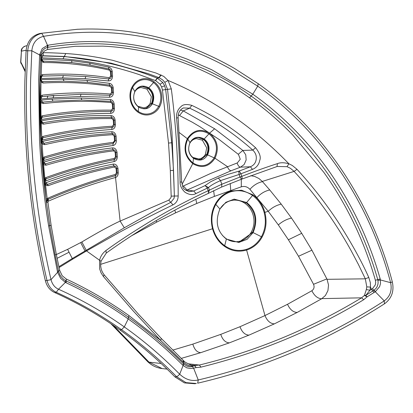 <?xml version="1.0" encoding="UTF-8"?>
<svg xmlns="http://www.w3.org/2000/svg" width="413" height="413" viewBox="0 0 413 413"><rect width="100%" height="100%" fill="white"/><g stroke="black" fill="none" stroke-linecap="round" stroke-linejoin="round"><path stroke-width="0.62" d="M192.592 366.553L190.171 366.811L187.125 366.233L183.434 363.827L183.811 362.722L188.132 365.386L192.267 366.104L195.122 365.964L195.994 367.622L193.475 368.205L192.267 366.104L192.122 365.118L193.769 365.36M41.161 58.507L41.708 58.078L42.709 55.74L64.49 56.462L110.813 63.091L147.911 73.56L159.15 77.696L162.645 79.895L164.823 82.342L168.034 80.447L171.307 88.893C172.975 101.495 174.446 115.717 175.711 131.561C177.327 151.974 178.153 173.445 178.189 195.979C178.065 200.083 176.336 203.041 173.001 204.858L168.803 200.15L170.972 197.631L171.178 196.139L174.389 196.036L174.064 198.323L170.812 202.334L156.362 209.85L124.313 227.785L120.121 221.084L168.803 200.15M41.207 76.343L41.909 76.178L41.114 78.475L40.376 78.981M63.101 79.141L86.993 80.411L109.187 83.307C111.407 83.648 112.754 85.171 113.234 87.871L112.119 87.845L111.438 86.121L109.528 85.078L87.633 82.357L64.051 81.165L63.101 79.141L40.99 79.595L40.675 79.002M112.274 71.635L111.159 71.609L110.529 69.926L108.887 68.878L109.084 70.045C87.329 65.058 65.621 62.554 43.969 62.539L41.734 59.08L71.418 60.654L89.673 63.163L108.65 67.128C110.689 67.649 111.897 69.152 112.274 71.635L112.543 76.142C112.326 79.394 110.865 80.984 108.149 80.922L85.047 78.707L62.559 77.902M63.442 75.589L42.245 76.075L63.442 75.594L62.554 77.902L41.114 78.475M196.335 383.465L194.724 383.734L184.42 382.897L174.931 376.893C157.601 359.295 139.269 343.642 119.94 329.946C99.43 315.362 77.675 302.899 54.666 292.554C50.03 290.437 46.922 286.488 45.353 280.706C30.345 215.87 23.52 149.108 24.878 80.416L26.086 50.784L31.822 50.773C32.715 42.89 36.618 38.079 43.535 36.339L47.521 45.311L48.084 45.198C73.049 41.052 97.835 40.428 122.449 43.334C144.787 45.977 166.434 51.269 187.378 59.209L211.673 69.725L252.808 94.2L257.727 86.167C319.166 129.496 368.67 199.319 390.615 282.678C392.247 290.478 390.12 296.555 384.235 300.891C327.313 337.7 265.322 364.065 198.255 379.975C191.606 381.483 185.422 379.557 179.691 374.209C162.232 356.476 143.76 340.71 124.287 326.91C103.627 312.218 81.707 299.657 58.522 289.234C54.779 287.531 52.27 284.34 51 279.668C36.029 214.987 29.24 148.381 30.629 79.843L31.822 50.773L39.663 54.96L39.705 54.49L40.872 54.955L40.789 55.827L39.602 55.579L39.658 54.96M40.835 55.327L40.794 55.848L41.166 55.951L41.063 59.844L41.687 61.609L41.785 60.546M51.909 99.125L81.072 98.057L110.281 99.559C112.45 99.869 113.756 101.376 114.194 104.081L114.458 108.547C114.282 111.582 112.981 113.188 110.55 113.363C87.189 113.456 64.16 115.511 41.45 119.522L41.016 120.137L42.74 122.785L41.367 122.444L40.402 119.956L41.104 117.669L42.043 117.246C64.944 113.239 87.923 111.303 110.983 111.433L112.739 110.545L113.338 108.521L113.074 104.055L112.341 102.207L110.72 101.335L81.851 100.013L53.04 101.149L42.56 102.161L41.362 100.142L51.909 99.125L53.04 101.149L42.131 102.171M71.418 60.654L72.208 62.668L43.133 61.109M109.187 83.307L109.791 86.255C87.489 82.827 65.29 81.753 43.184 83.034L42.415 81.65L64.051 81.165L42.095 81.624L40.995 79.595L40.443 79.621M53.132 97.788L41.026 98.986L41.728 96.699L53.881 95.486L53.127 97.788L80.344 96.513L81.005 94.324L109.889 95.3L111.732 94.494L112.388 92.414L112.119 87.845L111.407 87.83L109.791 86.255M47.144 98.33L47.887 96.033L81.005 94.324M104.045 274.888L103.446 276.56L132.981 310.664L160.688 340.488L161.209 338.541M183.842 361.091L183.811 362.722L160.698 340.498M198.483 137.565L203.676 139.336C208.56 143.554 209.665 148.69 206.99 154.751L200.821 159.604L193.485 158.22M193.485 158.334L193.284 158.081L193.485 158.334C188.55 154.359 187.414 149.062 190.068 142.449C193.506 137.023 198.214 135.877 204.198 139.011C209.128 142.986 210.269 148.282 207.61 154.896C204.172 160.321 199.464 161.462 193.485 158.334L192.974 162.975C185.396 156.434 183.687 148.468 187.838 139.073L189.97 142.671M179.402 132.661L187.838 139.073C193.501 130.756 200.589 129.032 209.086 133.905C216.665 140.441 218.379 148.412 214.228 157.802C208.56 166.124 201.477 167.848 192.974 162.975L192.742 163.651C184.848 156.79 183.052 148.443 187.363 138.613C193.305 129.945 200.728 128.138 209.623 133.198C217.517 140.059 219.313 148.401 215.003 158.231C209.055 166.898 201.637 168.705 192.742 163.651L181.994 184.497M219.902 209.014L225.88 202.293L234.207 199.138L246.644 202.509C255.983 210.036 258.135 220.062 253.107 232.586L247.129 239.308L238.807 242.462L226.365 239.091C217.031 231.564 214.874 221.538 219.902 209.014L215.813 204.389C219.396 198.095 224.404 193.898 230.831 191.787C238.461 189.557 245.699 190.775 252.544 195.452L246.644 202.509L245.988 202.576L245.105 203.439C249.922 207.078 252.797 211.895 253.732 217.888C254.506 222.855 253.69 227.615 251.28 232.178C248.141 237.475 243.902 240.578 238.564 241.481C234.14 242.224 229.865 241.197 225.725 238.394L222.514 235.534M146.398 108.237C143.672 109.053 141.05 108.598 138.525 106.879C133.642 102.636 132.454 97.478 134.958 91.412C136.693 88.346 139.166 86.678 142.382 86.42L148.277 88.186C153.177 92.404 154.359 97.525 151.829 103.565L146.393 108.237M178.24 114.876L192.319 122.222L199.763 126.631L219.153 139.511L238.497 154.467L240.252 159.263L237.356 162.898L210.454 173.537L182.608 186.335M138.365 106.864L138.592 107.081C133.657 103.1 132.434 97.819 134.927 91.232C138.226 85.837 142.852 84.701 148.809 87.83C153.744 91.81 154.963 97.091 152.469 103.678C149.17 109.073 144.545 110.209 138.592 107.081L138.309 111.479C134.674 108.836 132.299 105.32 131.189 100.922C130.012 96.281 130.503 91.784 132.661 87.432C134.979 83.312 138.138 80.803 142.124 79.91C146.068 79.022 149.904 79.921 153.636 82.595C157.281 85.501 159.557 89.26 160.461 93.87C161.302 98.16 160.74 102.279 158.762 106.224C156.553 110.178 153.538 112.651 149.728 113.642C145.866 114.644 142.062 113.926 138.309 111.479L138.071 112.243C134.38 109.651 131.876 105.945 130.57 101.118C129.408 95.666 129.93 90.927 132.129 86.916C134.411 82.708 137.73 80.06 142.093 78.981C146.026 78.005 150.074 78.945 154.235 81.795C158.267 85.176 160.667 89.136 161.442 93.674C162.309 98.433 161.71 102.775 159.65 106.709C157.606 110.638 154.426 113.245 150.115 114.535C146.052 115.583 142.036 114.819 138.071 112.243M183.362 186.005L187.063 190.021L185.979 190.455M180.435 110.101L183.274 110.891L179.634 115.377M181.292 109.213L183.377 107.938L189.665 108.17L183.274 110.891L214.631 128.773L242.865 150.43L238.27 154.281M208.152 193.475L209.427 190.099L208.503 187.543L205.018 185.618L210.733 181.72L218.332 178.034L228.033 174.363L238.791 171.194L239.086 174.477L220.521 180.605C214.848 183.057 210.842 185.37 208.503 187.543L195.984 193.532C192.912 195.339 189.231 194.895 184.952 192.21C181.539 188.917 179.918 185.499 180.099 181.963C179.65 159.005 178.473 137.663 176.568 117.942C176.268 113.219 177.698 109.497 180.868 106.776C182.809 104.386 186.469 103.926 191.844 105.382L189.665 108.17C212.344 118.913 233.386 132.893 252.792 150.11L242.865 150.43L245.766 154.839L246.148 159.97L244.135 164.544L240.552 167.126C239.184 167.074 238.033 165.69 237.108 162.98M208.044 193.521L208.555 192.572L208.193 190.723L221.827 184.229L240.01 177.027L241.553 179.201L221.605 187.063L221.827 184.229L220.521 180.605L218.332 178.034M221.611 187.063L241.533 179.206L277.051 166.522M252.968 194.838C258.698 198.916 262.673 204.76 264.883 212.354C267.082 221.404 266.142 229.664 262.059 237.139C258.548 243.458 253.422 247.759 246.68 250.051C238.642 252.291 231.228 251.042 224.445 246.293C218.714 242.214 214.739 236.375 212.53 228.776C210.331 219.726 211.27 211.466 215.354 203.991C218.864 197.677 223.991 193.372 230.733 191.08L241.569 190.212L252.968 194.838L252.544 195.452C258.259 199.613 262.136 205.313 264.181 212.561C266.359 221.146 265.44 229.215 261.424 236.763L253.107 232.586L251.28 232.178M241.3 179.294L241.3 186.826L214.393 196.392L196.764 203.459L175.633 212.824L156.744 222.075L131.453 235.838M47.887 96.033L41.434 96.756M103.446 276.565L101.066 272.89L99.641 268.92L99.6 260.298C100.452 256.401 102.579 253.133 105.986 250.495C117.034 242.369 131.504 232.839 149.398 221.905C167.693 210.862 187.29 200.47 208.193 190.723L206.836 187.254L205.018 185.618L193.687 191.002L188.999 191.704M191.844 105.382C214.693 116.203 235.937 130.317 255.585 147.73L252.792 150.11C255.709 152.944 256.819 156.197 256.112 159.877C255.492 163.13 253.592 165.427 250.412 166.769L240.552 167.126L231.208 170.703L187.058 190.021L193.687 191.002L195.984 193.532M255.585 147.73C259.731 153.001 261.114 157.234 259.736 160.425C258.899 164.694 256.488 167.683 252.488 169.382L250.412 166.769L238.791 171.194L239.938 171.963L240.908 173.79L239.086 174.477L240.01 177.027L241.832 176.341L242.106 178.23L241.553 179.201L241.904 178.912M174.374 196.036L173.522 170.373L171.72 142.764L165.67 89.575L167.549 89.368L171.937 131.866L174.389 196.036M241.3 186.826C244.548 185.886 247.423 186.722 249.922 189.324L268.238 211.301L264.181 212.561M118.004 168.561L118.257 172.918C118.139 175.468 117.147 177.017 115.284 177.554C92.476 183.806 70.158 191.678 48.331 201.177L48.192 198.044C70.494 188.416 92.884 180.548 115.372 174.451L115.335 175.69L116.724 174.601L117.127 172.892L116.874 168.54L115.81 166.377L113.9 165.861C91.294 170.383 69.126 176.578 47.392 184.446L45.662 184.27L45.802 182.598L46.194 182.639C68.233 174.735 90.524 168.566 113.069 164.121C115.661 163.796 117.302 165.272 118.004 168.561L116.125 168.525L114.458 167.022C92.326 171.467 70.241 177.683 48.202 185.674L46.189 182.639M171.178 196.139L170.316 170.584L168.514 143.068L162.459 90.049L161.617 86.957L160.079 84.216L155.603 80.623L138.365 74.314C112.775 65.858 87.654 60.685 63.008 58.801L41.703 57.856M43.081 61.145L41.925 60.603L41.166 58.057C41.171 56.328 41.45 55.6 41.992 55.879L64 56.607C91.743 58.646 118.996 64.382 145.758 73.819L157.379 78.181L162.805 82.523L164.663 85.837L165.67 89.575L162.459 90.049M108.65 67.128L108.887 68.878L90.204 65.099L72.884 62.735M42.565 61.031L72.032 62.647M63.442 75.594L85.832 76.519L108.784 78.986L110.746 78.222L111.422 76.116L111.159 71.609L110.457 71.588L109.084 70.045M113.234 87.871L113.503 92.44C113.307 95.579 111.923 97.179 109.352 97.236L80.344 96.513M41.026 98.986L40.624 99.347L40.123 99.084M40.624 99.347L40.128 99.543M40.582 99.564L41.362 100.142M41.367 119.543L41.682 117.344L42.043 117.246L41.45 119.522M41.682 117.344L42.043 117.246L42.482 115.754C65.326 111.763 88.263 109.894 111.298 110.142L110.55 113.363M41.357 120.766L41.615 122.625L42.116 122.785M41.481 120.782C64.299 116.853 87.463 115.139 110.973 115.63C113.25 115.79 114.644 117.302 115.144 120.162L114.024 120.137L113.157 118.149L111.51 117.411C88.496 117.039 65.574 118.83 42.74 122.785L43.608 124.148L41.223 123.533L41.243 122.398M115.144 120.162L115.413 124.685C115.242 127.596 114.019 129.186 111.737 129.46C88.32 131.076 65.213 134.597 42.415 140.028L41.388 142.01M42.198 140.131L41.759 137.044L43.112 136.367L42.818 137.818C65.667 132.413 88.749 128.985 112.073 127.534L113.73 126.61L114.293 124.659L114.024 120.137L113.296 120.121L111.887 118.593C89.027 118.33 66.266 120.183 43.608 124.148M41.243 139.785L42.033 140.379M42.064 141.034L42.699 141.365C65.378 136.14 88.372 132.934 111.67 131.752C114.055 131.757 115.532 133.265 116.099 136.275L116.363 140.771C116.208 143.569 115.062 145.149 112.919 145.521C89.616 148.654 66.607 153.641 43.881 160.476L43.453 161.266L44.088 162.025C66.57 155.448 89.332 150.74 112.367 147.906C114.86 147.746 116.42 149.243 117.049 152.397L117.313 156.857C117.173 159.537 116.105 161.101 114.102 161.555C91.082 166.217 68.331 172.655 45.858 180.873L45.445 181.787L45.802 182.598M116.099 136.269L114.974 136.249L114.055 134.204L112.305 133.523C89.265 134.798 66.478 138.066 43.938 143.326L42.281 143.043M42.761 159.485L43.267 158.814L43.029 157.652L44.274 156.961L44.108 158.355C66.761 151.571 89.781 146.656 113.162 143.61L115.237 140.745L114.974 136.249L114.236 136.233L112.744 134.705C90.003 136.042 67.35 139.357 44.785 144.658L42.699 141.365M117.049 152.397L115.924 152.376L115.02 150.347L113.1 149.666C90.142 152.583 67.546 157.332 45.311 163.92L43.664 163.651L43.799 161.963M44.594 180.145L45.136 179.335L44.831 178.23L45.972 177.533L45.915 178.86C68.248 170.714 91.025 164.317 114.246 159.666L115.733 158.613L116.187 156.832L115.924 152.376L115.181 152.361L113.601 150.843C91.046 153.75 68.558 158.535 46.142 165.205L44.088 162.025M113.069 164.121L114.458 167.022M160.688 340.488L128.918 315.558C108.944 301.387 88.067 289.214 66.292 279.038L62.198 275.75L59.746 270.541L56.333 254.542L67.603 249.354L81.867 241.961C88.387 238.069 106.626 227.253 120.121 221.084L115.335 175.69C92.476 181.932 70.112 189.794 48.244 199.288L47.526 199.768L47.165 198.736L48.192 198.044M115.372 174.451L116.378 172.877L116.125 168.525M48.202 185.674L45.585 185.411L45.662 184.27L45.322 184.012M45.662 184.27L44.857 183.398M44.841 179.676L45.915 178.86L45.858 180.873M112.367 147.906L113.601 150.843M45.972 177.533C68.672 169.309 91.464 162.934 114.355 158.411L114.102 161.555M114.355 158.411L115.439 156.816L115.181 152.361M46.142 165.205L43.592 164.797L43.664 163.651L42.575 161.251L43.267 158.814L44.108 158.355L43.881 160.476M111.67 131.752L112.744 134.705M44.274 156.961C67.195 150.146 90.215 145.273 113.332 142.335L112.919 145.521M113.332 142.335L114.499 140.73L114.236 136.233M44.785 144.658L42.136 144.132L42.271 141.282M42.647 143.228L42.178 142.975M110.973 115.63L111.887 118.593M42.415 140.028L42.818 137.818L41.992 138.21M43.112 136.367C66.08 130.967 89.146 127.596 112.315 126.254L111.737 129.46M112.315 126.254L113.56 124.643L113.296 120.121M110.281 99.559L111.035 102.517C88.418 100.643 65.91 100.984 43.51 103.544L42.684 102.171L41.29 101.923M41.104 117.669L41.026 116.409L42.482 115.754M111.298 110.142L112.615 108.505L112.351 104.04L111.035 102.517M43.51 103.544L40.841 102.78L40.872 101.65M42.188 102.176L41.001 101.701L40.123 99.29L40.877 97.055L41.878 96.652L41.341 96.781M40.877 97.055L40.83 95.775L42.389 95.15L41.878 96.652M42.389 95.15C64.939 92.558 87.566 92.176 110.271 94.009L109.352 97.236M110.271 94.009L111.67 92.398L111.407 87.83M43.184 83.034L40.995 82.244L41.073 81.154M41.77 81.567L42.095 81.624M42.167 81.645L41.207 81.211L40.422 79.487L41.181 76.446L42.245 76.075L41.408 76.271M69.689 62.415L72.208 62.662M41.181 76.446L41.171 75.156L42.828 74.572L42.245 76.075M42.828 74.572C61.63 73.509 80.437 74.097 99.244 76.348L109.244 77.696L108.149 80.922M109.244 77.696L110.72 76.095L110.457 71.588M43.969 62.539L41.687 61.609L41.171 75.156L40.448 76.622L40.273 78.671M41.29 58.522L41.734 59.08M180.099 181.963L181.467 182.102M176.568 117.942L177.915 117.829M252.488 169.382L240.908 173.79L241.832 176.341C254.836 171.281 266.705 167.043 277.433 163.62C280.484 162.407 284.309 162.464 288.914 163.796L287.025 166.682L277.19 166.48M178.189 195.979L174.41 196.03M173.001 204.858C152.387 214.894 134.23 224.223 118.531 232.839L86.508 250.918L72.642 259.183L72.27 258.533L124.313 227.785M105.986 250.495L106.198 253.055M287.025 166.682L290.375 168.282L294.108 171.39L262.291 181.431L258.925 178.499L254.516 176.382L250.696 175.695M262.291 181.431L262.482 181.648C257.784 182.644 253.597 185.205 249.922 189.324M262.482 181.648L269.761 189.97L281.238 204.151L291.516 218.095L301.712 233.309L311.913 250.195L326.853 278.909L313.539 284.294L298.527 256.267L288.393 239.772L278.331 224.915L268.238 211.301C272.193 207.517 276.524 205.132 281.238 204.151M313.539 284.294C314.603 287.014 314.045 289.162 311.861 290.747L287.52 304.283L264.981 315.563L239.979 326.724L220.749 334.38L192.835 344.112L172.804 350.105M58.894 266.7L72.27 258.533L67.603 249.354M48.331 201.177L48.084 201.343L47.526 199.768M193.475 368.205L190.517 368.525L186.738 367.818L182.882 365.288C165.608 347.978 147.389 332.527 128.226 318.95C108.655 305.037 87.969 292.982 66.168 282.786L66.173 280.943L63.819 279.508L61.325 277.02L59.937 274.882L58.579 271.362L55.084 254.893L56.333 254.542L51.135 225.317L47.939 202.241L46.39 202.437L47.165 198.736L45.585 185.411L44.955 184.518L44.279 181.875L44.274 179.887L44.831 178.23L43.592 164.797L42.993 163.878L42.389 161.256L42.425 159.335L43.029 157.652L42.136 144.132L41.305 142.449L41.037 140.611L41.14 138.618L41.759 137.044L41.223 123.533L40.443 121.809L40.216 119.93L40.366 117.984L41.026 116.409L40.841 102.78L40.113 101.092L39.937 99.254L40.133 97.308L40.83 95.775L40.995 82.244L40.195 78.584M42.709 55.74L43.272 54.753L43.035 52.745C47.485 52.642 55.074 52.9 65.796 53.53C79.358 54.33 94.907 56.566 112.439 60.246L155.928 73.008L163.78 76.4L168.034 80.447C213.01 99.301 253.303 127.08 288.914 163.796L292.296 165.479L296.988 169.294C312.099 185.721 325.728 203.186 337.88 221.683C351.019 242.157 361.318 260.742 368.778 277.438L365.329 278.827L358.427 264.49L351.014 250.459C345.774 241.006 340.338 231.998 334.7 223.433C322.414 204.75 308.883 187.399 294.108 171.39L296.988 169.294M368.778 277.438L370.327 282.585L370.487 287.087L371.447 289.327L369.94 290.277L366.331 289.544L366.785 286.88L365.329 278.827L327.044 279.322L326.853 278.909M366.785 286.88L370.487 287.087L369.94 290.277L365.82 295.341L364.421 295.429L366.331 289.544M327.044 279.322L328.531 285.006L327.932 290.628L325.429 295.517L321.598 298.795C317.654 298.501 314.412 295.822 311.861 290.747M321.598 298.795L297.123 312.476L274.346 323.875L248.967 335.139L229.37 342.862L200.785 352.656L181.209 358.407M208.302 193.398L208.111 193.501C172.52 209.985 138.603 229.814 106.347 252.983L101.087 261.104C100.029 266.292 101.097 270.913 104.288 274.981L138.396 314.123L161.452 338.634L184.084 361.184C183.026 361.168 191.596 365.81 192.138 365.118L195.008 365.464L195.122 365.964M59.085 267.557L72.642 259.183M47.939 202.241L48.084 201.343M46.54 202.422L47.459 199.835M55.084 254.893L49.782 225.637L46.07 199.964M47.165 198.736L45.936 198.911L40.784 141.664L39.865 79.441L40.794 55.848M41.166 55.951L41.264 55.166L44.33 51.067L47.469 49.483L75.192 46.302L102.945 46.137C121.257 47.015 139.357 49.782 157.234 54.439C172.495 58.414 187.425 63.731 202.024 70.38L202.618 70.654C218.89 78.109 234.543 87.169 249.581 97.829C265.007 108.789 279.364 121.143 292.662 134.886L323.74 172.231C335.392 188.545 345.604 205.927 354.39 224.383C362.882 242.224 369.878 260.856 375.381 280.262L375.691 282.44L375.334 284.836L372.505 288.651L371.447 289.327L372.8 290.984L365.82 295.341L367.126 296.833L364.421 295.429L361.576 297.835L321.897 298.614M41.264 55.166L40.872 54.955L41.207 53.416L42.988 50.107L45.022 48.347L47.727 47.33C72.368 43.226 96.993 42.616 121.603 45.502C143.579 48.073 165.081 53.334 186.118 61.284L206.784 70.06C222.106 77.298 236.892 85.961 251.125 96.048C272.461 111.236 291.717 128.97 308.893 149.253C323.89 166.96 337.029 186.232 348.314 207.068C360.647 229.829 370.461 254.01 377.761 279.606L375.381 280.262M187.998 363.791L199.371 365.046L195.008 365.464L195.994 367.622L201.007 367.126C259.101 352.748 313.338 330.271 363.729 299.699L361.576 297.835C310.462 328.681 256.39 351.086 199.371 365.046L201.007 367.126M249.581 97.829L252.808 94.2C273.943 109.182 293.323 127.034 310.943 147.751C325.898 165.376 339.119 184.776 350.606 205.937C362.955 228.709 372.825 253.045 380.213 278.945L377.761 279.606L378.132 282.208L377.931 284.273L377.079 286.71L376.011 288.367L373.863 290.308L372.505 288.651M46.39 202.437L45.941 198.911C40.918 159.196 38.894 119.367 39.86 79.43L40.789 55.827M45.972 199.185L45.936 198.916M380.213 278.945L380.523 283.514L379.619 286.648L375.432 291.624L374.054 290.184M384.42 303.777L384.235 300.891L373.863 290.308L372.8 290.984L374.121 292.466L367.126 296.833L363.729 299.699M375.19 291.785L374.121 292.466M196.278 383.476L186.005 382.644L176.547 376.661L178.034 375.871L179.691 374.209L183.682 364.07M182.882 365.288L183.434 363.827C166.274 346.595 147.968 331.071 128.52 317.267L128.918 315.558M66.168 282.786L65.399 282.399L65.522 280.613M174.931 376.893L176.547 376.661C159.211 359.057 140.879 343.404 121.546 329.703C101.035 315.119 79.27 302.652 56.261 292.301L58.522 289.234L65.404 282.389L60.587 278.316L57.598 272.296L58.687 271.764M54.666 292.554L56.261 292.301C51.646 290.205 48.558 286.276 46.994 280.52L51 279.668L57.593 272.301L48.62 225.89C44.057 197.636 41.016 169.01 39.509 140.017L38.667 79.435L39.602 55.579M39.705 54.49L42.265 48.564L47.521 45.316M47.521 45.311L47.288 47.423M48.084 45.198L47.469 49.483M25.73 45.946L27.021 45.709L25.73 45.946C23.19 46.571 21.76 48.3 21.43 51.135L20.65 62.11L25.126 71.604M392.061 281.981L390.615 282.678L380.445 279.962L377.952 280.401M45.353 280.706L46.994 280.52C31.987 215.674 25.162 148.897 26.525 80.184L27.733 50.623C28.802 41.186 33.474 35.43 41.754 33.35L43.535 36.339C110.168 25.492 172.335 36.261 230.031 68.651L257.727 86.167L258.233 83.715C322.414 128.944 371.153 201.028 392.35 282.002C394.27 291.201 391.694 298.434 384.627 303.705C326.255 341.195 263.933 367.694 197.667 383.202L198.255 379.975L193.614 368.174M26.127 50.262L21.43 51.135L20.82 62.048L25.157 70.638M113.177 325.253L149.021 362.144L147.668 361.643L110.829 323.668M26.086 50.778C27.16 41.305 31.858 35.518 40.175 33.427L77.505 29.266L40.175 33.427M161.142 363.492L149.021 362.144L162.17 368.566C156.589 367.89 151.752 365.577 147.668 361.643M183.238 360.528L183.129 362.062M189.67 143.492L189.799 143.259C191.451 140.487 193.687 138.944 196.511 138.613L202.38 140.193L206.696 147.818L205.421 154.348C203.769 157.116 201.534 158.664 198.71 158.99L192.84 157.41L190.966 155.67M198.307 137.56L203.294 139.336L202.38 140.193M214.631 128.773L209.737 133.001L204.198 139.011L203.294 139.336C208.1 143.208 209.21 148.37 206.624 154.823L205.421 154.348M231.208 170.703C229.659 170.641 228.404 169.284 227.439 166.62L215.003 158.231L207.61 154.896L206.624 154.823L200.692 159.635M134.597 92.145C136.182 89.389 138.36 87.85 141.138 87.53L146.961 89.115L151.359 96.725L150.224 103.24C148.644 105.996 146.465 107.535 143.688 107.855L137.859 106.27L137.142 105.702M219.551 209.654C222.695 204.352 226.933 201.255 232.266 200.351C236.69 199.608 240.97 200.635 245.105 203.439M233.851 199.18L245.988 202.576C255.471 210.821 257.629 220.847 252.457 232.653L238.461 242.493M142.201 86.431L147.875 88.222L146.961 89.115M154.235 81.795L148.809 87.83L147.875 88.222C152.691 92.094 153.879 97.246 151.442 103.673L150.224 103.24M159.65 106.709L151.829 103.565L146.248 108.283M132.129 86.916L134.814 91.485M230.831 191.787L230.232 183.522M262.059 237.139L261.424 236.763C257.841 243.056 252.833 247.253 246.406 249.364C238.776 251.594 231.538 250.371 224.693 245.699L226.365 239.091M224.445 246.293L224.693 245.699C218.978 241.538 215.101 235.838 213.056 228.59C210.878 220.005 211.797 211.936 215.813 204.389L215.354 203.991M213.056 228.59L100.669 264.341M214.393 196.392L213.635 190.656M196.764 203.459L195.839 199.345M175.633 212.824L174.813 210.16M156.744 222.075L156.191 220.614M274.346 323.875C270.272 323.611 267.149 320.839 264.981 315.563L246.406 249.364M118.257 172.918L116.378 172.877M170.316 170.579L173.522 170.373M168.514 143.068L171.72 142.764M161.617 86.957L164.663 85.837M160.079 84.216L162.805 82.523M155.608 80.623L157.379 78.181L159.15 77.696L161.158 74.99M155.396 80.54L157.136 78.083L158.902 77.598L160.858 74.872M89.673 63.163L90.204 65.099M112.537 76.142L110.72 76.095M85.047 78.707L85.832 76.519M86.993 80.411L87.633 82.357M113.508 92.44L111.67 92.398M81.072 98.057L81.851 100.013M114.194 104.081L112.351 104.04M114.458 108.547L112.615 108.505M41.016 120.137L40.046 120.013M115.413 124.685L113.56 124.643M41.971 140.714L41.001 140.652M116.363 140.771L114.499 140.73M43.659 160.6L43.267 158.814M117.313 156.857L115.439 156.816M45.621 181.018L45.136 179.335M44.279 181.875L45.445 181.787M42.389 161.256L43.453 161.261M63.008 58.801L65.796 53.53M277.433 163.62L277.02 166.532L241.595 179.185M164.823 82.342L167.549 89.368L171.307 88.893M100.922 261.217L86.508 250.918L81.867 241.961M269.761 189.97C265.048 190.966 260.799 193.46 257.015 197.46M291.516 218.095C286.834 219.076 282.435 221.347 278.331 224.915M301.712 233.309L288.393 239.772M311.913 250.195L298.527 256.267M85.346 251.594L80.705 242.622M297.123 312.476C293.075 312.202 289.874 309.466 287.52 304.283M248.967 335.139C244.945 334.891 241.946 332.088 239.979 326.724M229.37 342.862C225.436 342.625 222.561 339.801 220.749 334.38M200.785 352.656C197.073 352.444 194.425 349.594 192.835 344.112M57.108 258.326L69.002 252.24M40.686 57.887L40.985 57.996M119.94 329.946L121.546 329.703L124.287 326.91L128.226 318.95L128.52 317.267C108.634 303.157 87.855 291.051 66.173 280.943L66.292 279.038M57.345 271.326L59.746 270.541M48.62 225.89L51.135 225.317M200.821 159.604L193.423 158.102C188.56 153.868 187.456 148.706 190.109 142.614C192.107 139.258 194.905 137.575 198.493 137.565M221.662 187.043L208.343 193.377M41.197 117.622L41.796 117.307M40.959 97.009L41.512 96.725M41.264 76.41L41.765 76.157M189.195 191.735C182.205 188.473 183.439 189.051 181.689 182.05L178.142 117.803C177.977 112.986 179.722 109.698 183.377 107.938M45.342 184.033L44.465 181.854L44.872 179.634M42.24 143.006L41.223 140.621L41.961 138.236M20.65 62.11L21.042 63.556M25.683 45.957C22.534 47.232 21.058 48.982 21.259 51.202M76.895 29.297C132.243 26.814 184.802 39.875 234.569 68.481L258.233 83.715M162.185 368.572L167.074 369.108"/></g></svg>
